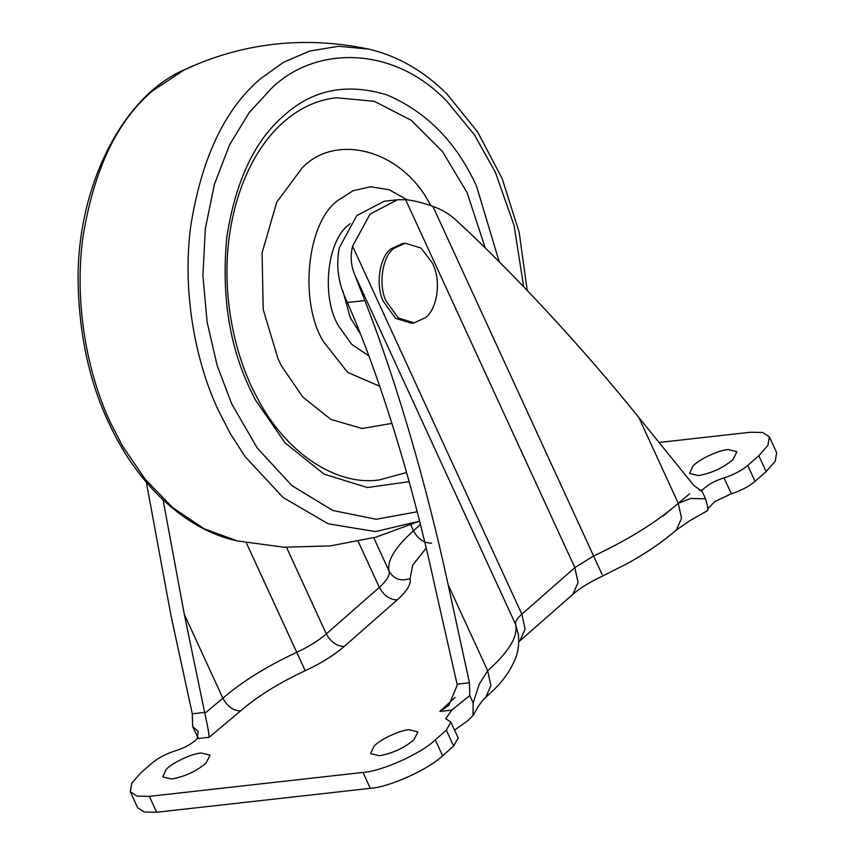 <?xml version="1.0" encoding="UTF-8"?>
<svg xmlns="http://www.w3.org/2000/svg" width="855" height="855" viewBox="0 0 855 855"><rect width="100%" height="100%" fill="white"/><g stroke="black" fill="none" stroke-linecap="round" stroke-linejoin="round"><path stroke-width="1.28" d="M391.932 423.385L362.125 428.505L330.842 419.399L302.83 397.062L281.616 366.143L278.067 358.886L263.19 309.457L262.09 252.856L276.731 202.175L302.178 167.901C335.78 132.493 402.256 149.518 430.428 205.029L430.792 205.649M379.716 386.257L347.643 372.385L323.585 341.808C298.876 302.392 306.603 222.076 338.281 200.188L353.115 190.708L370.61 186.775L389.292 189.789L407.183 199.824M360.35 333.728L350.229 317.632L342.844 290.828M368.858 355.894L351.694 344.298L338.837 326.343C321.042 297.968 326.61 240.148 349.406 224.384L350.293 223.636M406.574 472.516L379.225 479.965C334.839 486.313 284.223 451.098 256.799 396.977C235.734 358.416 221.509 298.758 228.969 238.834C239.881 156.561 284.138 103.348 336.41 97.748L374.33 101.328L411.17 120.266L442.666 151.795L467.172 192.803L485.223 247.918M409.075 729.721L417.924 731.848L413.895 739.842C403.998 748.104 392.509 753.394 379.46 755.735L370.61 753.618L373.892 746.351C379.289 739.917 399.563 730.213 409.075 729.721M201.235 753.009L210.084 755.136L206.055 763.12C196.148 771.381 184.669 776.682 171.609 779.023L162.76 776.896L166.041 769.639C171.438 763.194 191.712 753.49 201.235 753.009M728.043 449.58L736.892 451.707L732.863 459.691C722.967 467.952 711.478 473.253 698.428 475.594L689.579 473.467L692.849 466.21C698.257 459.766 718.521 450.072 728.043 449.58M451.771 710.11L439.887 711.435L448.811 705.322L457.275 685.079L434.896 586.338C412.997 484.251 380.058 377.012 348.584 305.321L347.365 302.488C338.356 284.202 335.673 265.948 339.317 247.704L356.759 215.61L384.248 201.235L397.522 199.749L370.044 214.113L352.591 246.219C350.155 256.19 350.913 265.755 354.846 274.915L364.796 300.533C395.673 379 426.421 483.855 448.17 584.852L469.427 682.76L469.769 695.553L451.771 710.11L445.722 718.681L450.863 722.069L446.353 730.17L435.291 739.885C421.312 753.544 381.544 771.434 362.98 772.428L149.358 796.358L137.057 796.123L130.302 791.773L131.756 783.169L140.84 772.867L151.901 763.152C158.314 757.829 166.233 753.693 175.66 750.733C184.969 747.73 192.172 743.69 197.27 738.613L198.178 731.367L192.642 726.59L198.018 737.598M454.561 730.095L467.29 721.118L472.997 715.603L473.146 702.906L479.217 684.235L487.681 670.737C508.885 651.809 518.205 636.387 515.629 624.471C515.052 621.82 517.125 618.4 521.839 614.189L574.849 567.635L593.659 555.942C628.083 539.879 656.298 522.341 678.293 503.317L690.722 498.465L705.535 498.796C707.833 506.983 708.506 510.745 707.566 510.093M707.63 510.585L689.632 520.845L676.348 529.993L681.531 518.226L678.293 503.317L638.792 417.432L693.929 485.587L702.158 491.443L705.535 498.796M410.827 525.013L413.499 530.805C418.042 539.11 424.08 543.224 431.593 543.171M163.081 499.908L184.327 614.403L222.877 698.225C227.398 706.551 233.308 710.783 240.597 710.922L209.144 737.288C208.951 733.248 207.519 725.275 204.826 713.359L222.877 698.225C242.061 681.638 266.675 666.334 296.696 652.333C308.751 646.711 318.626 640.566 326.321 633.908L379.331 587.353C386.759 580.727 390.019 575.33 389.111 571.161C386.866 560.773 394.999 547.318 413.499 530.805L420.404 524.425M192.642 726.59L192.3 713.807L171.043 615.889L146.333 482.252M184.327 614.403L204.826 713.359M659.045 442.473L750.295 432.245L762.607 432.47L769.361 436.83L767.897 445.434L758.813 455.736L747.751 465.451C741.349 470.774 733.43 474.91 724.003 477.87C714.684 480.873 707.48 484.913 702.393 489.99L701.282 491.155M397.522 199.749L405.601 199.664C413.531 200.455 422.627 202.699 432.876 206.376C441.779 209.496 449.548 214.124 456.207 220.248C514.753 274.402 582.095 347.13 638.792 417.432M758.813 455.736L766.123 471.629L775.207 461.337L776.671 452.723L769.361 436.83M766.123 471.629L755.061 481.344C748.659 486.666 740.74 490.813 731.314 493.763L714.866 501.522L707.79 508.778M446.353 730.17L453.663 746.062L458.173 737.961L450.863 722.069M453.663 746.062L442.601 755.777C428.622 769.436 388.854 787.337 370.29 788.321L156.668 812.25L144.367 812.026L137.612 807.676L130.302 791.773M469.769 695.553L473.146 702.906M405.217 243.226L402.427 243.547L390.992 248.805C379.684 256.81 375.281 284.63 383.179 301.216L395.587 318.338L411.351 323.169L414.141 322.859L425.576 317.6C436.274 309.884 441.148 284.063 434.18 267.252L432.459 263.03L420.981 248.057L405.217 243.226L393.781 248.484C382.484 256.5 378.07 284.309 385.968 300.907L398.377 318.028L414.141 322.859M237.316 540.916L283.892 547.221L330.425 545.896L375.954 537.143L419.581 521.144L375.463 531.596L328.202 523.805L283.165 497.567L245.246 456.805L230.551 434.019L218.463 410.582C195.368 361.718 182.051 291.683 190.708 226.425C201.459 158.399 224.662 109.226 260.337 78.906L283.433 62.33L309.756 51.022L338.537 46.309L368.623 49.077C304.498 35.718 243.13 42.59 184.53 69.704C121.367 96.529 74.225 191.189 78.329 289.621C80.252 341.241 91.068 387.016 110.755 426.944C138.318 485.17 186.315 530.346 237.316 540.916L203.982 528.711L172.731 507.624L145.232 479.324L122.575 446.118L110.498 422.68C87.392 373.806 74.075 303.771 82.743 238.524C93.484 170.498 116.697 121.325 152.372 90.993L184.53 69.704L192.941 66.113M417.187 511.771L376.136 519.274L332.809 510.478L291.822 485.555L257.237 448.009L231.748 403.998L217.213 365.684L207.145 322.26L202.913 275.705L205.328 228.691L214.455 184.199L229.535 144.901L249.158 112.646L271.612 88.236C315.431 45.475 393.728 45.144 447.261 101.724L474.45 134.876L495.43 172.411L514.09 225.517L523.677 286.767M368.623 49.077L368.623 49.077C397.81 55.97 423.962 71.008 447.08 94.178L477.603 131.916L502.067 178.364L519.199 232.357L527.214 290.454M409.139 481.664L367.394 487.542L323.981 474.108L285.132 442.901L255.485 400.065L249.671 388.255C229.001 344.501 221.392 294.013 226.842 236.782C235.681 180.822 254.769 140.37 284.116 115.425C312.62 89.561 346.895 82.721 386.941 94.916C426.463 111.749 456.314 142.112 476.492 185.995L499.224 261.79M354.846 274.915L515.629 624.471L518.354 634.41C519.37 644.029 518.077 652.835 514.486 660.819C509.633 671.538 502.783 681.179 493.923 689.739L485.736 697.402L490.92 685.646L487.681 670.737L448.17 584.852M676.348 529.993C662.743 541.846 646.369 553.046 627.228 563.605L602.796 575.939C589.619 582.223 579.658 588.347 572.903 594.3L519.893 640.855L525.077 629.098L521.839 614.189L352.591 246.219M572.903 594.3L578.087 582.533L574.849 567.635L405.601 199.664M602.091 574.475L432.876 206.376M426.207 548.13L412.73 565.091L410.122 578.546C411.319 584.04 407.023 591.158 397.233 599.879L344.223 646.444C334.081 655.208 321.074 663.298 305.203 670.705C278.88 682.985 257.344 696.387 240.597 710.922M373.753 537.752L389.111 571.161C393.845 579.177 400.845 581.635 410.122 578.546M358.224 541.461L379.331 587.353C383.906 595.604 389.869 599.783 397.233 599.879M286.51 547.35L326.321 633.908C330.896 642.169 336.859 646.337 344.223 646.444M246.293 542.743L305.203 670.705M439.887 711.435L454.999 697.488M192.3 713.807L204.644 712.429M209.144 737.288L197.27 738.613M457.072 684.15L469.427 682.76M699.454 490.321L702.393 489.99M347.365 302.488L364.796 300.533M149.358 796.358L156.668 812.25M362.98 772.428L370.29 788.321M435.291 739.885L442.601 755.777M724.003 477.87L731.314 493.763M747.751 465.451L755.061 481.344M485.736 697.402C484.176 698.321 481.504 701.645 477.699 707.363L472.997 715.603M519.893 640.855L518.761 641.891M663.149 516.014L678.293 503.317M678.378 503.242L689.643 493.805"/></g></svg>
